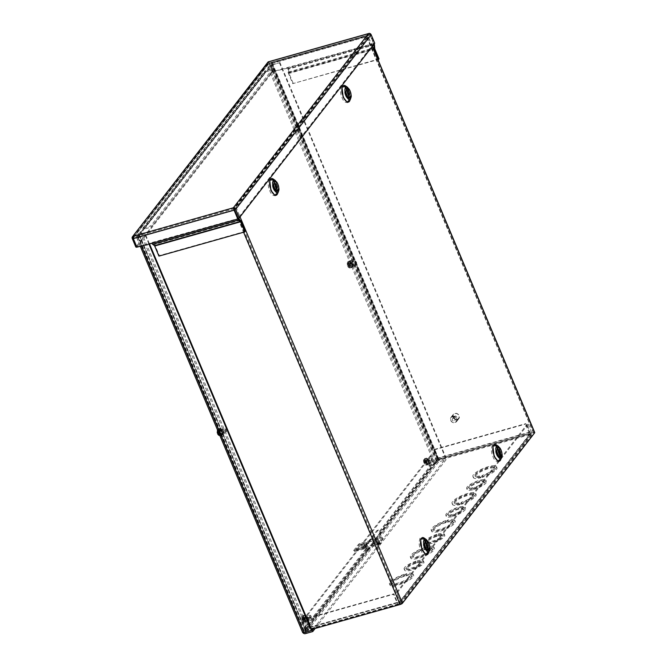<?xml version="1.0" encoding="UTF-8"?>
<svg xmlns="http://www.w3.org/2000/svg" width="667" height="667" viewBox="0 0 667 667"><rect width="100%" height="100%" fill="white"/><g stroke="black" fill="none" stroke-linecap="round" stroke-linejoin="round"><path stroke-width="0.5" stroke-dasharray="3.33 2.5" d="M378.214 543.897L379.773 542.913L378.973 542.913L377.422 543.897L378.214 543.897M377.714 542.705L379.273 541.721L378.472 541.721L376.913 542.705L377.714 542.705M453.168 515.007L453.668 516.2A10.48 2.768 -22.8 0 0 465.624 508.362A10.48 2.768 -22.8 0 0 459.096 508.387A10.48 2.768 -22.8 0 0 446.306 516.483A10.48 2.768 -22.8 0 0 452.034 516.667L451.534 515.474L452.234 514.574A8.146 2.151 157.2 0 1 447.949 514.382A8.146 2.151 157.2 0 1 457.896 508.096A8.146 2.151 157.2 0 1 462.973 508.071A8.146 2.151 157.2 0 1 453.868 514.107L453.168 515.007A10.48 2.768 -22.8 0 0 465.124 507.17A10.48 2.768 -22.8 0 0 458.588 507.195A10.48 2.768 -22.8 0 0 445.806 515.291A10.48 2.768 -22.8 0 0 451.534 515.474M453.868 514.107L454.369 515.299A8.146 2.151 -22.8 0 0 463.473 509.263A8.146 2.151 -22.8 0 0 458.396 509.288A8.146 2.151 -22.8 0 0 448.457 515.574A8.146 2.151 -22.8 0 0 452.735 515.766L452.234 514.574M460.847 503.051L461.347 504.244A12.806 3.377 -22.8 0 0 476.146 494.597A12.806 3.377 -22.8 0 0 468.167 494.639A12.806 3.377 -22.8 0 0 452.543 504.527A12.806 3.377 -22.8 0 0 459.713 504.702L459.213 503.51L459.913 502.618A10.48 2.768 157.2 0 1 454.185 502.434A10.48 2.768 157.2 0 1 466.967 494.339A10.48 2.768 157.2 0 1 473.503 494.314A10.48 2.768 157.2 0 1 461.547 502.151L460.847 503.051A12.806 3.377 -22.8 0 0 475.646 493.405A12.806 3.377 -22.8 0 0 467.667 493.447A12.806 3.377 -22.8 0 0 452.034 503.335A12.806 3.377 -22.8 0 0 459.213 503.51M461.547 502.151L462.048 503.343A10.48 2.768 -22.8 0 0 474.004 495.506A10.48 2.768 -22.8 0 0 467.467 495.531A10.48 2.768 -22.8 0 0 454.686 503.627A10.48 2.768 -22.8 0 0 460.413 503.81L459.913 502.618M481.691 476.188L482.191 477.38A12.806 3.377 -22.8 0 0 496.99 467.734A12.806 3.377 -22.8 0 0 489.011 467.767A12.806 3.377 -22.8 0 0 473.387 477.655A12.806 3.377 -22.8 0 0 480.557 477.839L480.057 476.647L480.757 475.746A10.48 2.768 157.2 0 1 475.029 475.563A10.48 2.768 157.2 0 1 487.81 467.475A10.48 2.768 157.2 0 1 494.347 467.442A10.48 2.768 157.2 0 1 482.391 475.288L481.691 476.188A12.806 3.377 -22.8 0 0 496.49 466.541A12.806 3.377 -22.8 0 0 488.511 466.575A12.806 3.377 -22.8 0 0 472.886 476.463A12.806 3.377 -22.8 0 0 480.057 476.647M482.391 475.288L482.891 476.48A10.48 2.768 -22.8 0 0 494.847 468.634A10.48 2.768 -22.8 0 0 488.319 468.668A10.48 2.768 -22.8 0 0 475.529 476.755A10.48 2.768 -22.8 0 0 481.257 476.938L480.757 475.746M474.012 488.144L474.512 489.336A10.48 2.768 -22.8 0 0 486.468 481.491A10.48 2.768 -22.8 0 0 479.94 481.524A10.48 2.768 -22.8 0 0 467.15 489.611A10.48 2.768 -22.8 0 0 472.878 489.795L472.378 488.603L473.078 487.702A8.146 2.151 157.2 0 1 468.801 487.519A8.146 2.151 157.2 0 1 478.739 481.224A8.146 2.151 157.2 0 1 483.817 481.207A8.146 2.151 157.2 0 1 474.712 487.243L474.012 488.144A10.48 2.768 -22.8 0 0 485.968 480.298A10.48 2.768 -22.8 0 0 479.44 480.332A10.48 2.768 -22.8 0 0 466.65 488.419A10.48 2.768 -22.8 0 0 472.378 488.603M474.712 487.243L475.212 488.436A8.146 2.151 -22.8 0 0 484.325 482.399A8.146 2.151 -22.8 0 0 479.239 482.416A8.146 2.151 -22.8 0 0 469.301 488.711A8.146 2.151 -22.8 0 0 473.578 488.894L473.078 487.702M306.82 617.75A1.584 0.65 -105.8 0 1 306.978 617.634A1.584 0.65 -105.8 0 1 307.962 618.759A1.584 0.65 -105.8 0 1 308.004 620.56A1.584 0.65 -105.8 0 1 307.837 620.677A1.584 0.65 -105.8 0 1 306.853 619.551A1.584 0.65 -105.8 0 1 306.82 617.75M307.996 617.417A1.584 0.65 -105.8 0 1 308.162 617.3A1.584 0.65 -105.8 0 1 309.146 618.426A1.584 0.65 -105.8 0 1 309.18 620.235A1.584 0.65 -105.8 0 1 309.021 620.343A1.584 0.65 -105.8 0 1 308.037 619.218A1.584 0.65 -105.8 0 1 307.996 617.417M428.598 460.789A1.584 0.65 -105.8 0 1 428.764 460.672A1.584 0.65 -105.8 0 1 429.748 461.806A1.584 0.65 -105.8 0 1 429.781 463.607A1.584 0.65 -105.8 0 1 429.623 463.723A1.584 0.65 -105.8 0 1 428.639 462.598A1.584 0.65 -105.8 0 1 428.598 460.789M429.773 460.455A1.584 0.65 -105.8 0 1 429.94 460.347A1.584 0.65 -105.8 0 1 430.924 461.472A1.584 0.65 -105.8 0 1 430.957 463.273A1.584 0.65 -105.8 0 1 430.799 463.39A1.584 0.65 -105.8 0 1 429.815 462.264A1.584 0.65 -105.8 0 1 429.773 460.455M437.802 459.296L434.884 462.564A0.667 0.584 -142.2 0 1 434.042 462.139L431.316 455.644L430.132 455.978L432.866 462.464A2.009 1.759 -142.2 0 0 435.384 463.757L438.302 460.488A2.009 0.825 74.2 0 0 438.152 457.921L434.551 449.358L434.15 449.875L437.802 459.296L529.206 433.508L528.681 434.184L530.215 433.75A0.667 0.584 -142.2 0 0 530.557 432.983L400.333 600.825L396.74 592.263L397.916 591.929L401.517 600.492A2.009 1.759 37.8 0 1 400.5 602.776L398.441 603.877A2.009 0.825 -105.8 0 1 398.241 604.027A2.009 0.825 -105.8 0 1 397.09 602.868L393.497 594.305L393.897 593.788L397.49 602.351L306.095 628.131L302.493 619.568L302.093 620.085L305.694 628.648A2.009 0.825 74.2 0 0 306.837 629.815A2.009 0.825 74.2 0 0 307.045 629.665L309.471 626.53L308.971 625.338L308.479 625.479L380.19 532.85L380.523 534.467L369.401 548.799L368.901 547.607L367.392 548.032A2.326 0.95 -105.8 0 1 366.958 544.539L378.072 530.215A2.326 0.95 -105.8 0 1 378.314 530.04A2.326 0.95 -105.8 0 1 379.848 531.983L434.042 462.139M530.215 433.75L400 601.584L397.941 602.685L306.545 628.472L308.971 625.338M435.376 462.431L435.876 463.623M434.884 462.564L380.023 533.275L379.848 531.983L378.673 532.316L432.866 462.464M431.316 455.644L304.911 618.551L307.645 625.046A0.667 0.584 -142.2 0 0 308.479 625.479M306.545 628.472L306.095 628.131M397.941 602.685L397.49 602.351M398.466 602.018L398.966 603.21M400 601.584A0.667 0.584 -142.2 0 0 400.333 600.825M528.681 434.184L529.189 435.376L530.724 434.942A2.009 1.759 -142.2 0 0 531.732 432.65L528.139 424.095L526.955 424.42L530.557 432.983M529.206 433.508L525.554 424.095L525.955 423.578L529.556 432.141A2.009 0.825 -105.8 0 1 529.706 434.701L529.189 435.376M434.15 449.875L525.554 424.095M434.551 449.358L525.955 423.578M445.99 520.552A12.806 3.377 -22.8 0 0 431.19 530.198A12.806 3.377 -22.8 0 0 444.305 528.356A12.806 3.377 -22.8 0 0 454.802 520.277A12.806 3.377 -22.8 0 0 447.624 520.093L446.932 520.994A10.48 2.768 157.2 0 1 452.651 521.177A10.48 2.768 157.2 0 1 444.072 527.789A10.48 2.768 157.2 0 1 433.342 529.298A10.48 2.768 157.2 0 1 445.298 521.452L445.99 520.552L446.49 521.744A12.806 3.377 -22.8 0 0 431.691 531.391A12.806 3.377 -22.8 0 0 444.806 529.548A12.806 3.377 -22.8 0 0 455.303 521.469A12.806 3.377 -22.8 0 0 448.124 521.286L447.432 522.186L446.932 520.994M436.918 534.309A10.48 2.768 -22.8 0 0 424.962 542.154A10.48 2.768 -22.8 0 0 435.693 540.645A10.48 2.768 -22.8 0 0 444.28 534.034A10.48 2.768 -22.8 0 0 438.553 533.85L437.852 534.751A8.146 2.151 157.2 0 1 442.129 534.934A8.146 2.151 157.2 0 1 435.451 540.078A8.146 2.151 157.2 0 1 427.105 541.254A8.146 2.151 157.2 0 1 436.218 535.209L436.918 534.309L437.419 535.501A10.48 2.768 -22.8 0 0 425.463 543.347A10.48 2.768 -22.8 0 0 436.193 541.837A10.48 2.768 -22.8 0 0 444.781 535.226A10.48 2.768 -22.8 0 0 439.053 535.042L438.352 535.943L437.852 534.751M425.146 547.424A12.806 3.377 -22.8 0 0 410.347 557.062A12.806 3.377 -22.8 0 0 423.462 555.219A12.806 3.377 -22.8 0 0 433.959 547.14A12.806 3.377 -22.8 0 0 426.78 546.957L426.088 547.857A10.48 2.768 157.2 0 1 431.807 548.041A10.48 2.768 157.2 0 1 423.22 554.652A10.48 2.768 157.2 0 1 412.498 556.161A10.48 2.768 157.2 0 1 424.445 548.324L425.146 547.424L425.646 548.616A12.806 3.377 -22.8 0 0 410.847 558.254A12.806 3.377 -22.8 0 0 423.962 556.411A12.806 3.377 -22.8 0 0 434.459 548.332A12.806 3.377 -22.8 0 0 427.28 548.149L426.588 549.049L426.088 547.857M404.302 574.287A12.806 3.377 -22.8 0 0 389.503 583.933A12.806 3.377 -22.8 0 0 402.618 582.083A12.806 3.377 -22.8 0 0 413.115 574.012A12.806 3.377 -22.8 0 0 405.936 573.828L405.236 574.729A10.48 2.768 157.2 0 1 410.964 574.912A10.48 2.768 157.2 0 1 402.376 581.516A10.48 2.768 157.2 0 1 391.646 583.033A10.48 2.768 157.2 0 1 403.602 575.187L404.302 574.287L404.802 575.479A12.806 3.377 -22.8 0 0 390.003 585.126A12.806 3.377 -22.8 0 0 403.118 583.275A12.806 3.377 -22.8 0 0 413.615 575.204A12.806 3.377 -22.8 0 0 406.436 575.021L405.744 575.921L405.236 574.729M416.075 561.18A10.48 2.768 -22.8 0 0 404.119 569.018A10.48 2.768 -22.8 0 0 414.849 567.509A10.48 2.768 -22.8 0 0 423.428 560.897A10.48 2.768 -22.8 0 0 417.709 560.714L417.008 561.614A8.146 2.151 157.2 0 1 421.286 561.806A8.146 2.151 157.2 0 1 414.607 566.942A8.146 2.151 157.2 0 1 406.261 568.117A8.146 2.151 157.2 0 1 415.374 562.081L416.075 561.18L416.575 562.373A10.48 2.768 -22.8 0 0 404.619 570.21A10.48 2.768 -22.8 0 0 415.349 568.701A10.48 2.768 -22.8 0 0 423.937 562.089A10.48 2.768 -22.8 0 0 418.209 561.906L417.509 562.806L417.008 561.614M309.471 626.53L308.988 626.672A2.009 1.759 37.8 0 1 306.461 625.379L303.735 618.884L304.911 618.551M380.023 533.275L380.523 534.467L378.673 532.316A2.326 0.95 -105.8 0 0 377.13 530.373L378.314 530.04M307.645 625.046L367.392 548.032L366.216 548.366C367.292 549.55 368.359 549.691 369.401 548.799L308.988 626.672M302.093 620.085L393.497 594.305M302.493 619.568L393.897 593.788M528.139 424.095L397.916 591.929M396.74 592.263L526.955 424.42M447.624 520.093L448.124 521.286M445.298 521.452L445.798 522.645L446.49 521.744M445.798 522.645A10.48 2.768 -22.8 0 0 433.842 530.49A10.48 2.768 -22.8 0 0 444.572 528.981A10.48 2.768 -22.8 0 0 453.16 522.369A10.48 2.768 -22.8 0 0 447.432 522.186M438.553 533.85L439.053 535.042M436.218 535.209L436.718 536.401L437.419 535.501M436.718 536.401A8.146 2.151 -22.8 0 0 427.605 542.446A8.146 2.151 -22.8 0 0 435.951 541.271A8.146 2.151 -22.8 0 0 442.63 536.126A8.146 2.151 -22.8 0 0 438.352 535.943M426.78 546.957L427.28 548.149M424.445 548.324L424.946 549.516L425.646 548.616M424.946 549.516A10.48 2.768 -22.8 0 0 412.998 557.354A10.48 2.768 -22.8 0 0 423.728 555.844A10.48 2.768 -22.8 0 0 432.308 549.233A10.48 2.768 -22.8 0 0 426.588 549.049M405.936 573.828L406.436 575.021M403.602 575.187L404.102 576.38L404.802 575.479M404.102 576.38A10.48 2.768 -22.8 0 0 392.154 584.225A10.48 2.768 -22.8 0 0 402.876 582.708A10.48 2.768 -22.8 0 0 411.464 576.105A10.48 2.768 -22.8 0 0 405.744 575.921M417.709 560.714L418.209 561.906M415.374 562.081L415.875 563.273L416.575 562.373M415.875 563.273A8.146 2.151 -22.8 0 0 406.762 569.31A8.146 2.151 -22.8 0 0 415.107 568.134A8.146 2.151 -22.8 0 0 421.786 562.998A8.146 2.151 -22.8 0 0 417.509 562.806M454.369 515.299L453.668 516.2M452.034 516.667L452.735 515.766M462.048 503.343L461.347 504.244M459.713 504.702L460.413 503.81M482.891 476.48L482.191 477.38M480.557 477.839L481.257 476.938M475.212 488.436L474.512 489.336M472.878 489.795L473.578 488.894M306.461 625.379L366.216 548.366A2.326 0.95 -105.8 0 1 365.783 544.872L376.897 530.54A2.326 0.95 -105.8 0 1 377.13 530.373M430.132 455.978L303.735 618.884M267.926 62.139A2.009 1.759 -142.2 0 0 267.75 63.874L271.344 72.436L135.851 247.065M369.476 33.375A2.009 0.825 -105.8 0 1 370.368 34.517L269.326 63.023A2.009 0.825 74.2 0 0 268.217 61.856L268.926 63.54L268.217 61.856M136.485 246.89L137.035 246.732L132.725 236.485L133.433 238.169L133.967 237.152L133.467 235.96M271.344 72.436L272.52 72.103L268.559 61.848M269.326 63.023L272.928 71.586L374.095 43.38L370.368 34.517M272.928 71.586L287.827 68.117L373.695 43.889L369.26 33.35L369.977 35.034L368.934 34.867L368.434 33.675M373.695 43.889L373.812 44.389L287.944 68.609L288.144 72.061A2.009 0.825 74.2 0 0 288.503 73.553L292.746 83.658L377.981 59.613M374.095 43.38A2.009 0.825 -105.8 0 1 374.27 43.88M136.635 247.249L272.52 72.103L269.059 63.04L368.934 34.867L233.842 208.979L233.342 207.787M374.746 43.263L373.57 43.597L369.977 35.034L369.168 34.767L268.959 63.031M151.809 242.971L137.035 246.732L133.433 238.169L133.967 237.152L269.059 63.04M374.454 44.864L288.578 69.093A2.009 0.825 74.2 0 0 288.227 67.6M287.702 67.826L288.102 67.309M379.023 58.913L292.746 83.658M288.578 69.093L288.903 73.036L293.147 83.142M373.57 43.597L238.077 218.226M234.484 209.663L233.842 208.979L133.967 237.152L268.926 63.54L369.968 35.034L234.484 209.663M152.209 242.454L238.202 218.526M133.433 238.169L234.476 209.671L233.842 208.979M245.214 231.374L159.346 255.603L155.094 245.498A2.009 0.825 74.2 0 0 154.385 244.456L152.334 242.746M158.946 256.12L159.346 255.603M287.944 68.609L287.827 68.117M349.833 261.422C349.425 264.716 350.175 266.508 352.093 266.808C352.51 263.507 351.751 261.714 349.833 261.422M348.166 265.608L349.391 265.258L348.516 266.391L347.799 266.083L348.166 265.608L348.824 267.092L349.191 266.7L348.499 265.174L350.559 263.757L348.499 265.174M348.091 264.165L350.142 262.765L348.091 264.165L347.565 262.598L347.199 262.99L347.382 265.091L348.099 265.391L348.983 264.249L347.757 264.599M347.324 263.498L347.382 265.091L348.099 265.391A3.468 1.417 -105.8 0 0 348.516 266.391L347.799 266.083L348.591 266.667M351.626 265.683A1.768 0.725 74.2 0 0 351.584 263.673A1.768 0.725 74.2 0 0 350.483 262.414A1.768 0.725 74.2 0 0 350.3 262.54A1.768 0.725 74.2 0 0 350.342 264.557A1.768 0.725 74.2 0 0 351.442 265.816A1.768 0.725 74.2 0 0 351.626 265.683M354.927 261.239A1.768 0.725 -105.8 0 1 355.102 261.105A1.768 0.725 -105.8 0 1 355.469 261.197A1.768 0.725 -105.8 0 1 356.278 262.615A1.768 0.725 -105.8 0 1 356.328 264.24A1.768 0.725 -105.8 0 1 356.245 264.382A1.768 0.725 -105.8 0 1 356.07 264.516A1.768 0.725 -105.8 0 1 354.969 263.257A1.768 0.725 -105.8 0 1 354.927 261.239M355.619 261.597A1.209 0.492 -105.8 0 1 355.995 261.572A1.209 0.492 -105.8 0 1 356.553 262.54A1.209 0.492 -105.8 0 1 356.587 263.648A1.209 0.492 -105.8 0 1 356.528 263.748A1.209 0.492 -105.8 0 1 355.711 263.14A1.209 0.492 -105.8 0 1 355.619 261.597M350.142 262.765A3.468 1.417 -105.8 0 1 350.559 263.757M348.983 264.249L348.349 262.665L348.699 262.273L349.316 263.824M349.725 264.832L350.342 266.375L349.992 266.767L349.391 265.258M348.824 267.092L349.992 266.767M348.349 262.665L347.199 262.99M347.565 262.598L348.699 262.273M350.342 266.375L349.191 266.7M222.069 434.392C222.478 431.099 221.727 429.306 219.802 429.014C219.393 432.308 220.152 434.1 222.069 434.392M218.009 431.824L219.235 431.474L220.11 430.348L218.009 431.824L217.467 430.298L217.134 430.69L217.35 432.675L218.067 432.983L218.901 431.908L217.675 432.258M218.084 433.267L218.784 434.784L219.126 434.4L218.417 432.833L220.535 431.341L219.643 432.491L218.417 432.833M220.11 430.348A3.468 1.417 -105.8 0 1 220.535 431.341M220.277 430.132A1.768 0.725 74.2 0 0 220.318 432.149A1.768 0.725 74.2 0 0 221.419 433.408A1.768 0.725 74.2 0 0 221.594 433.275A1.768 0.725 74.2 0 0 221.552 431.257A1.768 0.725 74.2 0 0 220.452 429.998A1.768 0.725 74.2 0 0 220.277 430.132M226.221 431.974A1.768 0.725 -105.8 0 1 226.038 432.099A1.768 0.725 -105.8 0 1 224.937 430.84A1.768 0.725 -105.8 0 1 224.896 428.823A1.768 0.725 -105.8 0 1 225.079 428.698A1.768 0.725 -105.8 0 1 225.438 428.789A1.768 0.725 -105.8 0 1 226.255 430.198A1.768 0.725 -105.8 0 1 226.296 431.832A1.768 0.725 -105.8 0 1 226.221 431.974M226.497 431.341A1.209 0.492 -105.8 0 1 225.688 430.724A1.209 0.492 -105.8 0 1 225.596 429.181A1.209 0.492 -105.8 0 1 225.971 429.156A1.209 0.492 -105.8 0 1 226.522 430.123A1.209 0.492 -105.8 0 1 226.555 431.241A1.209 0.492 -105.8 0 1 226.497 431.341M218.159 433.242L219.31 432.916L218.484 433.975M219.643 432.491L220.277 434.075L219.927 434.467L219.31 432.916M218.901 431.908L218.284 430.365L218.634 429.973L219.235 431.474M217.467 430.298L218.634 429.973M220.277 434.075L219.126 434.4M218.784 434.784L219.927 434.467M218.284 430.365L217.134 430.69M379.215 541.896L376.913 542.705L379.215 541.896M376.58 541.587L378.873 540.77L376.58 541.587M368.718 543.455L366.625 544.197L368.718 543.455M366.275 543.088L368.367 542.354L366.275 543.088M364.349 544.864A2.91 0.767 -22.8 0 0 364.482 544.455A2.91 0.767 -22.8 0 0 362.089 544.647A2.91 0.767 -22.8 0 0 359.238 546.306L356.812 549.441A2.91 0.767 -22.8 0 0 356.678 549.85A2.91 0.767 -22.8 0 0 359.071 549.658A2.91 0.767 -22.8 0 0 361.923 547.999L364.349 544.864L363.957 543.922L361.522 547.057A2.91 0.767 157.2 0 1 358.679 548.716A2.91 0.767 157.2 0 1 356.286 548.908A2.91 0.767 157.2 0 1 356.411 548.499L358.846 545.364A2.91 0.767 157.2 0 1 361.689 543.705A2.91 0.767 157.2 0 1 364.082 543.513A2.91 0.767 157.2 0 1 363.957 543.922M362.581 548.683L366.166 547.674L367.55 545.889L363.974 546.898A1.601 1.401 -142.2 0 0 364.515 546.598L363.123 548.382A1.601 1.401 37.8 0 1 362.581 548.683L362.189 547.74L362.581 548.683L363.974 546.898L363.582 545.948L367.158 544.939L365.766 546.732L366.166 547.674M382.274 538.236A2.326 0.617 157.2 0 1 382.941 538.386A2.326 0.617 157.2 0 1 382.95 538.394L378.081 544.664A2.326 0.617 157.2 0 1 376.713 545.398L354.736 551.601A2.326 0.617 157.2 0 1 354.06 551.451A2.326 0.617 157.2 0 1 354.06 551.442L358.921 545.172A2.326 0.617 157.2 0 1 360.297 544.439L382.274 538.236L381.874 537.294A2.326 0.617 157.2 0 1 382.55 537.444L382.55 537.444A2.326 0.617 157.2 0 1 382.55 537.452L377.689 543.722A2.326 0.617 157.2 0 1 376.313 544.455L376.713 545.398M367.55 545.889L367.158 544.939M365.766 546.732L362.189 547.74A0.542 0.475 37.8 0 0 362.373 547.64L366.141 543.605L362.373 547.64M378.081 544.664L377.689 543.722M381.874 537.294L359.897 543.488L360.297 544.439M358.921 545.172L358.529 544.23A2.326 0.617 157.2 0 1 359.897 543.488M353.66 550.5L353.668 550.508A2.326 0.617 157.2 0 1 353.66 550.5L358.529 544.23M354.736 551.601L354.335 550.659A2.326 0.617 157.2 0 1 353.668 550.508M354.335 550.659L376.313 544.455M363.123 548.382L365.508 546.14L366.892 544.355L364.515 546.598M363.974 546.898L363.573 545.948L362.189 547.74M366.892 544.355L366.141 543.605M365.508 546.14L364.749 545.398M375.963 538.419L377.389 537.519L375.963 538.419M378.939 542.955L377.522 543.855L378.939 542.955M497.232 445.473L499.558 449.341L501.017 458.896M346.323 86.46L348.641 90.337L350.108 99.892M424.971 538.611L427.297 542.479L428.756 552.034M274.054 179.598L276.38 183.475L277.847 193.03M496.698 454.41C495.248 447.215 496.273 445.906 499.758 450.467C501.209 457.662 500.192 458.979 496.698 454.41M345.789 95.398C344.339 88.211 345.356 86.893 348.849 91.454C350.3 98.649 349.275 99.967 345.789 95.398M424.437 547.549C422.986 540.353 424.004 539.036 427.497 543.605C428.948 550.8 427.931 552.109 424.437 547.549M274.646 190.495L273.52 188.536C272.069 181.341 273.095 180.032 276.588 184.592L277.347 187.169M351.667 264.39A1.584 0.65 74.2 0 0 352.576 265.308A1.584 0.65 74.2 0 0 352.618 263.173A1.584 0.65 74.2 0 0 351.709 262.256A1.584 0.65 74.2 0 0 351.667 264.39M352.851 264.057A1.584 0.65 74.2 0 0 353.752 264.974A1.584 0.65 74.2 0 0 353.793 262.84A1.584 0.65 74.2 0 0 352.893 261.923A1.584 0.65 74.2 0 0 352.851 264.057M222.586 430.765A1.584 0.65 -105.8 0 1 222.545 432.891A1.584 0.65 -105.8 0 1 221.644 431.983A1.584 0.65 -105.8 0 1 221.686 429.848A1.584 0.65 -105.8 0 1 222.586 430.765M223.762 430.432A1.584 0.65 -105.8 0 1 223.72 432.558A1.584 0.65 -105.8 0 1 222.82 431.649A1.584 0.65 -105.8 0 1 222.861 429.515A1.584 0.65 -105.8 0 1 223.762 430.432M498.332 450.558A2.326 0.95 74.2 0 0 497.599 450.2A2.326 0.95 74.2 0 0 497.532 453.335A2.326 0.95 74.2 0 0 498.866 454.677A2.326 0.95 74.2 0 0 499.308 453.994M347.424 91.546A2.326 0.95 74.2 0 0 346.682 91.187A2.326 0.95 74.2 0 0 346.623 94.322A2.326 0.95 74.2 0 0 347.949 95.673A2.326 0.95 74.2 0 0 348.391 94.981M426.071 543.697A2.326 0.95 74.2 0 0 425.338 543.338A2.326 0.95 74.2 0 0 425.271 546.473A2.326 0.95 74.2 0 0 426.597 547.815A2.326 0.95 74.2 0 0 427.038 547.132M275.163 184.684A2.326 0.95 74.2 0 0 274.42 184.325A2.326 0.95 74.2 0 0 274.362 187.46A2.326 0.95 74.2 0 0 275.688 188.811A2.326 0.95 74.2 0 0 276.13 188.119M305.494 630.582L401.276 603.56L533.508 433.066L366.517 36.793L271.911 63.482L268.943 66.717L267.767 67.05L269.943 64.24A2.009 0.534 157.2 0 1 272.311 62.965L366.917 36.285A2.009 0.534 157.2 0 1 368.167 36.276A2.009 0.534 157.2 0 1 368.076 36.56L235.876 206.953A2.009 0.534 157.2 0 1 233.508 208.229L138.903 234.917A2.009 0.534 157.2 0 1 137.644 234.917A2.009 0.534 157.2 0 1 137.736 234.642L139.912 231.833L141.096 231.499L138.911 234.309L305.494 630.582L307.67 627.772L306.495 628.106L304.31 630.907A2.009 0.534 -22.8 0 0 304.227 631.19A2.009 0.534 -22.8 0 0 305.478 631.182L311.564 629.473M366.517 36.793L234.692 207.287L138.911 234.309M534.742 432.549A2.009 0.534 -22.8 0 0 533.492 432.549L438.886 459.238A2.009 0.534 -22.8 0 0 436.518 460.513L434.342 463.323L435.518 462.99L438.486 459.755L533.091 433.066M434.342 463.323L267.767 67.05M268.943 66.717L435.518 462.99M307.67 627.772L141.096 231.499M139.912 231.833L306.495 628.106M452.434 416.425A3.493 3.052 37.8 0 1 456.311 417.825A3.493 3.052 37.8 0 1 456.503 421.677A3.493 3.052 37.8 0 1 455.044 422.636A3.493 3.052 37.8 0 1 451.167 421.244A3.493 3.052 37.8 0 1 450.984 417.392A3.493 3.052 37.8 0 1 452.434 416.425M457.379 419.626A3.493 3.052 -142.2 0 0 458.838 418.668A3.493 3.052 -142.2 0 0 458.646 414.816A3.493 3.052 -142.2 0 0 454.769 413.415A3.493 3.052 -142.2 0 0 453.318 414.382A3.493 3.052 -142.2 0 0 453.502 418.234A3.493 3.052 -142.2 0 0 457.379 419.626M452.459 416.9A3.118 2.726 37.8 0 1 454.794 422.453A3.118 2.726 37.8 0 1 452.459 416.9M457.354 419.151A3.118 2.726 -142.2 0 0 455.019 413.607A3.118 2.726 -142.2 0 0 457.354 419.151M454.861 416.091A1.451 1.267 -142.2 0 0 455.953 418.676A1.451 1.267 -142.2 0 0 454.861 416.091M453.085 418.384A1.451 1.267 -142.2 0 0 454.169 420.969A1.451 1.267 -142.2 0 0 453.085 418.384M365.082 546.348A2.326 0.95 74.2 0 0 365.258 549.316A2.326 0.95 74.2 0 0 366.233 550.608L367.984 549.975L373.803 542.038A2.326 0.95 74.2 0 0 373.22 539.678A2.326 0.95 74.2 0 0 372.053 538.678A2.326 0.95 74.2 0 0 371.819 538.853L366.258 546.015A2.326 0.95 74.2 0 0 366.433 548.983A2.326 0.95 74.2 0 0 367.409 550.275L372.686 543.613L372.62 542.371A2.326 0.95 74.2 0 0 372.044 540.012A2.326 0.95 74.2 0 0 370.877 539.011A2.326 0.95 74.2 0 0 370.644 539.186L365.082 546.348L366.258 546.015M352.059 265.808A2.026 0.834 74.2 0 0 353.21 266.983A2.026 0.834 74.2 0 0 353.268 264.249L352.176 261.647A2.026 0.834 74.2 0 0 351.017 260.472A2.026 0.834 74.2 0 0 350.959 263.207L352.059 265.808L350.875 266.141A2.026 0.834 74.2 0 0 352.034 267.317A2.026 0.834 74.2 0 0 352.093 264.574L351 261.981A2.026 0.834 74.2 0 0 349.841 260.805A2.026 0.834 74.2 0 0 349.783 263.54L350.875 266.141M429.131 464.299A2.026 0.834 74.2 0 0 430.29 465.474A2.026 0.834 74.2 0 0 430.348 462.74L429.256 460.138A2.026 0.834 74.2 0 0 428.097 458.963A2.026 0.834 74.2 0 0 428.039 461.697L429.131 464.299L427.956 464.632A2.026 0.834 74.2 0 0 429.114 465.808A2.026 0.834 74.2 0 0 429.173 463.073L428.072 460.472A2.026 0.834 74.2 0 0 426.922 459.296A2.026 0.834 74.2 0 0 426.863 462.031L427.956 464.632M223.245 431.824L222.153 429.231A2.026 0.834 74.2 0 0 220.994 428.056A2.026 0.834 74.2 0 0 220.944 430.79L222.036 433.392A2.026 0.834 74.2 0 0 223.187 434.559A2.026 0.834 74.2 0 0 223.245 431.824L222.069 432.158L220.977 429.556A2.026 0.834 74.2 0 0 219.818 428.389A2.026 0.834 74.2 0 0 219.76 431.124L220.852 433.725A2.026 0.834 74.2 0 0 222.011 434.892A2.026 0.834 74.2 0 0 222.069 432.158M308.571 619.685L307.479 617.092A2.026 0.834 74.2 0 0 306.32 615.916A2.026 0.834 74.2 0 0 306.27 618.651L307.362 621.252A2.026 0.834 74.2 0 0 308.521 622.419A2.026 0.834 74.2 0 0 308.571 619.685L307.395 620.018L306.303 617.417A2.026 0.834 74.2 0 0 305.144 616.25A2.026 0.834 74.2 0 0 305.094 618.984L306.186 621.586A2.026 0.834 74.2 0 0 307.337 622.753A2.026 0.834 74.2 0 0 307.395 620.018M303.043 632.783A2.009 1.759 37.8 0 1 302.801 632.358L303.985 632.024L137.969 237.093L143.53 229.932A0.667 0.584 37.8 0 1 143.864 229.173L265.991 71.761A0.667 0.584 -142.2 0 0 265.658 72.528L272.003 64.932L438.019 459.863L436.051 460.622A2.009 1.759 -142.2 0 0 438.569 461.914L445.998 459.821L315.149 628.456M137.969 237.093L145.781 235.092L137.952 237.702A2.009 0.534 157.2 0 1 136.702 237.71A2.009 0.534 157.2 0 1 136.793 237.427L142.346 230.265L143.53 229.932L265.658 72.528L264.482 72.853L270.035 65.691A2.009 0.534 157.2 0 1 272.403 64.416L279.431 62.84L272.003 64.932M367.409 550.275L303.952 632.124L138.352 237.185M313.323 628.973L445.489 458.629L438.069 460.722A0.667 0.584 37.8 0 1 437.227 460.288L373.803 542.038L372.62 542.371L436.051 460.622A2.009 0.534 -22.8 0 1 438.419 459.346L272.403 64.416M303.985 632.024A0.667 0.584 -142.2 0 0 304.552 632.474M265.991 71.761L273.428 69.668L272.928 68.476L265.491 70.569A2.009 1.759 -142.2 0 0 264.482 72.853L142.346 230.265A2.009 1.759 37.8 0 1 143.363 227.981L150.8 225.88L151.301 227.072L143.864 229.173M367.876 550.092L367.092 550.809L366.233 550.608L302.801 632.358A2.009 0.534 -22.8 0 0 302.718 632.641M145.381 235.609L148.833 243.814M145.781 235.092L149.383 243.655M311.797 630.023L304.369 632.116M279.431 62.84L445.439 457.77L438.019 459.863M279.832 62.323L445.839 457.254L445.439 457.77M445.839 457.254L438.419 459.346M273.428 69.668L151.301 227.072M272.928 68.476L150.8 225.88M445.489 458.629L445.998 459.821M304.794 619.368C306.853 622.061 307.454 621.285 306.603 617.033C304.536 614.34 303.935 615.116 304.794 619.368M303.185 619.234L304.41 618.884L305.511 621.494L303.643 620.327L303.377 617.617L302.768 618.234L302.351 617.258L302.951 615.399L303.994 617.892L302.768 618.234M302.418 618.626L303.643 618.284L302.618 615.833L301.984 616.5L302.209 619.876L302.835 619.618L303.31 620.76L305.178 621.919L304.06 619.276L302.835 619.618M305.511 621.494A3.468 1.417 -105.8 0 1 305.178 621.919M306.228 617.517A1.768 0.725 74.2 0 0 305.219 616.5A1.768 0.725 74.2 0 0 305.169 618.884A1.768 0.725 74.2 0 0 306.178 619.901A1.768 0.725 74.2 0 0 306.228 617.517M309.788 617.575A1.768 0.725 -105.8 0 1 309.838 615.191A1.768 0.725 -105.8 0 1 310.197 615.291A1.768 0.725 -105.8 0 1 310.847 616.216A1.768 0.725 -105.8 0 1 311.055 618.334A1.768 0.725 -105.8 0 1 310.797 618.601A1.768 0.725 -105.8 0 1 309.788 617.575M310.447 617.225A1.209 0.492 -105.8 0 1 310.247 615.958A1.209 0.492 -105.8 0 1 310.73 615.658A1.209 0.492 -105.8 0 1 311.172 616.291A1.209 0.492 -105.8 0 1 311.314 617.742A1.209 0.492 -105.8 0 1 310.447 617.225M301.984 616.5C301.584 616.967 301.667 618.117 302.218 619.943C302.793 621.527 303.802 622.194 305.253 621.952L306.236 621.677C307.387 620.827 307.52 619.259 306.62 616.975L304.335 614.957A3.493 1.426 74.2 0 0 304.244 619.66A3.493 1.426 74.2 0 0 306.236 621.677A3.493 1.426 74.2 0 0 306.328 616.975A3.493 1.426 74.2 0 0 304.335 614.957L303.36 615.232A3.493 1.426 74.2 0 0 303.26 619.935A3.493 1.426 74.2 0 0 305.253 621.952A3.493 1.426 74.2 0 0 305.344 617.25A3.493 1.426 74.2 0 0 303.36 615.232L302.951 615.399A3.468 1.417 -105.8 0 0 302.618 615.833M304.06 619.276L303.51 619.885L303.11 618.876L303.643 618.284M303.994 617.892L304.527 617.292L304.936 618.301L304.41 618.884M303.768 618.634L304.936 618.301M303.51 619.885L302.359 620.21M301.968 619.201L303.11 618.876M304.527 617.292L303.377 617.617M426.563 462.414C428.631 465.107 429.231 464.332 428.372 460.088C426.313 457.395 425.713 458.171 426.563 462.414M424.962 462.281L426.188 461.939L427.28 464.54L425.421 463.382L425.146 460.672L424.537 461.289L424.129 460.305L424.721 458.454L425.771 460.939L424.537 461.289M424.187 461.681L425.421 461.331L424.387 458.879L423.762 459.555L423.987 462.923L424.612 462.673L425.087 463.807L426.947 464.974L425.838 462.323L424.612 462.673M427.28 464.54A3.468 1.417 -105.8 0 1 426.947 464.974M427.997 460.572A1.768 0.725 74.2 0 0 426.988 459.546A1.768 0.725 74.2 0 0 426.938 461.931A1.768 0.725 74.2 0 0 427.947 462.956A1.768 0.725 74.2 0 0 427.997 460.572M431.566 460.63A1.768 0.725 -105.8 0 1 431.607 458.246A1.768 0.725 -105.8 0 1 431.974 458.337A1.768 0.725 -105.8 0 1 432.616 459.263A1.768 0.725 -105.8 0 1 432.833 461.381A1.768 0.725 -105.8 0 1 432.575 461.647A1.768 0.725 -105.8 0 1 431.566 460.63M432.224 460.272A1.209 0.492 -105.8 0 1 432.024 459.004A1.209 0.492 -105.8 0 1 432.499 458.704A1.209 0.492 -105.8 0 1 432.941 459.346A1.209 0.492 -105.8 0 1 433.091 460.789A1.209 0.492 -105.8 0 1 432.224 460.272M423.762 459.555C423.362 460.022 423.437 461.164 423.995 462.99C424.562 464.574 425.579 465.241 427.03 465.007L428.006 464.724C429.164 463.882 429.29 462.314 428.397 460.022L426.113 458.004A3.493 1.426 74.2 0 0 426.021 462.706A3.493 1.426 74.2 0 0 428.006 464.724A3.493 1.426 74.2 0 0 428.106 460.022A3.493 1.426 74.2 0 0 426.113 458.004L425.129 458.279A3.493 1.426 74.2 0 0 425.037 462.99A3.493 1.426 74.2 0 0 427.03 465.007A3.493 1.426 74.2 0 0 427.122 460.297A3.493 1.426 74.2 0 0 425.129 458.279L424.721 458.454A3.468 1.417 -105.8 0 0 424.387 458.879M425.838 462.323L425.288 462.94L424.879 461.931L425.421 461.331M425.771 460.939L426.305 460.347L426.705 461.356L426.188 461.939M425.538 461.681L426.705 461.356M425.288 462.94L424.137 463.265M423.745 462.248L424.879 461.931M426.305 460.347L425.146 460.672M437.752 458.437L529.156 432.658M529.556 432.141L438.152 457.921M529.706 434.701L438.302 460.488M380.523 534.467L435.384 463.757M530.724 434.942L400.5 602.776M398.441 603.877L307.045 629.665M397.09 602.868L305.694 628.648M531.732 432.65L401.517 600.492M376.897 530.54L378.072 530.215M366.958 544.539L365.783 544.872M267.75 63.874L132.258 238.503M288.144 72.061L373.136 48.091M288.503 73.553L373.728 49.508M374.771 48.816L288.903 73.036M288.786 72.536L374.654 48.316M240.253 220.235L154.385 244.456M152.568 243.096L238.436 218.868M240.962 221.277L155.094 245.498M349.25 261.122A3.493 1.426 74.2 0 0 349.333 265.107A3.493 1.426 74.2 0 0 351.501 267.592A3.493 1.426 74.2 0 0 351.859 267.334A3.493 1.426 74.2 0 0 351.776 263.357A3.493 1.426 74.2 0 0 349.608 260.864A3.493 1.426 74.2 0 0 349.25 261.122M348.266 261.397A3.493 1.426 74.2 0 0 348.349 265.383A3.493 1.426 74.2 0 0 350.525 267.867A3.493 1.426 74.2 0 0 350.884 267.609A3.493 1.426 74.2 0 0 350.8 263.632A3.493 1.426 74.2 0 0 348.624 261.147A3.493 1.426 74.2 0 0 348.266 261.397M348.916 266.225L348.824 264.749M348.407 263.757L347.69 263.165M221.836 434.926A3.493 1.426 74.2 0 0 221.752 430.94A3.493 1.426 74.2 0 0 219.576 428.456A3.493 1.426 74.2 0 0 219.218 428.714A3.493 1.426 74.2 0 0 219.301 432.691A3.493 1.426 74.2 0 0 221.477 435.176A3.493 1.426 74.2 0 0 221.836 434.926M219.735 435.243A3.493 1.426 74.2 0 0 220.494 435.459A3.493 1.426 74.2 0 0 220.852 435.201A3.493 1.426 74.2 0 0 220.769 431.216A3.493 1.426 74.2 0 0 218.601 428.731A3.493 1.426 74.2 0 0 218.242 428.989A3.493 1.426 74.2 0 0 217.884 430.84M218.859 433.934L218.801 432.341M218.384 431.349L217.584 430.757M217.259 431.199L217.35 432.675M217.767 433.675L218.484 434.267M358.846 545.364L359.238 546.306M356.812 549.441L356.411 548.499M361.522 547.057L361.923 547.999M378.289 544.822C380.715 543.747 381.107 543.238 379.456 543.313C377.03 544.389 376.638 544.889 378.289 544.822M379.181 542.655C380.832 542.579 380.44 543.08 378.014 544.155C376.363 544.23 376.747 543.73 379.181 542.655M501.017 458.312L500.625 459.805A8.663 3.543 74.2 0 0 499.583 449.458A8.663 3.543 74.2 0 0 496.423 444.906L499.533 449.425M348.616 90.412C350.242 94.714 350.609 98.182 349.716 100.8A8.663 3.543 74.2 0 0 348.666 90.445A8.663 3.543 74.2 0 0 345.514 85.893L346.623 86.968M427.322 542.596A8.663 3.543 74.2 0 0 424.162 538.044L427.272 542.563C428.898 546.865 429.265 550.325 428.364 552.943A8.663 3.543 74.2 0 0 427.322 542.596M276.405 183.583A8.663 3.543 74.2 0 0 273.245 179.031L276.355 183.55C277.981 187.852 278.347 191.312 277.447 193.93A8.663 3.543 74.2 0 0 276.405 183.583M498.374 449.675C500.133 453.285 500.358 457.128 499.058 461.214C496.448 462.173 494.422 460.647 492.971 456.645C491.22 453.035 490.995 449.191 492.288 445.106C494.906 444.147 496.932 445.673 498.374 449.675M493.863 455.986A7.712 3.152 74.2 0 0 499.4 459.271A7.712 3.152 74.2 0 0 498.466 450.058A7.712 3.152 74.2 0 0 495.656 446.006A7.712 3.152 74.2 0 0 492.605 447.899A7.712 3.152 74.2 0 0 493.863 455.986M347.465 90.67C349.216 94.272 349.441 98.124 348.149 102.201C345.531 103.16 343.505 101.642 342.063 97.632C340.303 94.022 340.078 90.178 341.379 86.101C343.989 85.143 346.015 86.66 347.465 90.67M342.946 96.982A7.712 3.152 74.2 0 0 348.482 100.267A7.712 3.152 74.2 0 0 347.549 91.046A7.712 3.152 74.2 0 0 344.739 86.993A7.712 3.152 74.2 0 0 341.696 88.886A7.712 3.152 74.2 0 0 342.946 96.982M426.113 542.813C427.872 546.423 428.097 550.267 426.797 554.352C424.187 555.311 422.153 553.785 420.71 549.783C418.959 546.173 418.726 542.329 420.027 538.244C422.636 537.285 424.671 538.811 426.113 542.813M421.602 549.124A7.712 3.152 74.2 0 0 427.138 552.409A7.712 3.152 74.2 0 0 426.205 543.196A7.712 3.152 74.2 0 0 423.395 539.144A7.712 3.152 74.2 0 0 420.343 541.029A7.712 3.152 74.2 0 0 421.602 549.124M275.204 183.8C276.955 187.41 277.18 191.254 275.88 195.339C273.27 196.298 271.244 194.772 269.793 190.77C268.042 187.16 267.817 183.317 269.118 179.231C271.727 178.272 273.753 179.798 275.204 183.8M270.685 190.12A7.712 3.152 74.2 0 0 276.221 193.397A7.712 3.152 74.2 0 0 275.288 184.184A7.712 3.152 74.2 0 0 272.478 180.132A7.712 3.152 74.2 0 0 269.426 182.024A7.712 3.152 74.2 0 0 270.685 190.12M498.491 446.356A6.47 2.651 -105.8 0 1 500.85 449.758A6.47 2.651 -105.8 0 1 501.634 457.487M347.582 87.344A6.47 2.651 -105.8 0 1 349.933 90.745A6.47 2.651 -105.8 0 1 350.717 98.483M426.23 539.495A6.47 2.651 -105.8 0 1 428.589 542.896A6.47 2.651 -105.8 0 1 429.373 550.625M275.313 180.482A6.47 2.651 -105.8 0 1 277.672 183.884A6.47 2.651 -105.8 0 1 278.456 191.612M496.44 454.602A5.519 2.259 -105.8 0 1 495.539 448.808A5.519 2.259 -105.8 0 1 497.724 447.457A5.519 2.259 -105.8 0 1 499.733 450.358A5.519 2.259 -105.8 0 1 500.4 456.953A5.519 2.259 -105.8 0 1 496.44 454.602M345.523 95.598A5.519 2.259 -105.8 0 1 344.622 89.795A5.519 2.259 -105.8 0 1 346.807 88.444A5.519 2.259 -105.8 0 1 348.824 91.346A5.519 2.259 -105.8 0 1 349.491 97.949A5.519 2.259 -105.8 0 1 345.523 95.598M424.179 547.74A5.519 2.259 -105.8 0 1 423.278 541.946A5.519 2.259 -105.8 0 1 425.463 540.595A5.519 2.259 -105.8 0 1 427.472 543.497A5.519 2.259 -105.8 0 1 428.139 550.092A5.519 2.259 -105.8 0 1 424.179 547.74M273.262 188.728A5.519 2.259 -105.8 0 1 272.361 182.933A5.519 2.259 -105.8 0 1 274.546 181.582A5.519 2.259 -105.8 0 1 276.555 184.484A5.519 2.259 -105.8 0 1 277.222 191.079A5.519 2.259 -105.8 0 1 273.262 188.728M235.876 206.953L240.045 216.883M372.253 46.482L368.076 36.56M233.508 208.229L243.597 232.233M533.492 432.549L366.917 36.285M138.903 234.917L305.478 631.182M272.311 62.965L438.886 459.238M436.518 460.513L269.943 64.24M271.119 63.907L437.702 460.18M271.911 63.482L438.486 459.755M234.692 207.287L401.276 603.56M533.483 433.158L366.9 36.885M400.483 603.985L233.909 207.712M139.303 234.4L305.878 630.674M137.736 234.642L304.31 630.907M271.211 65.358L437.227 460.288M353.268 264.249L352.093 264.574M351 261.981L352.176 261.647M350.959 263.207L349.783 263.54M430.348 462.74L429.173 463.073M428.072 460.472L429.256 460.138M428.039 461.697L426.863 462.031M219.76 431.124L220.944 430.79M222.153 429.231L220.977 429.556M222.036 433.392L220.852 433.725M305.094 618.984L306.27 618.651M307.479 617.092L306.303 617.417M307.362 621.252L306.186 621.586M438.069 460.722L304.886 632.374M371.819 538.853L370.644 539.186M302.801 632.358L136.793 237.427M270.035 65.691L436.051 460.622M141.404 245.906L137.952 237.702M373.545 542.813L372.686 543.613M438.569 461.914L305.319 633.65M143.363 227.981L265.491 70.569M302.451 620.043L303.31 620.76M303.643 620.327L303.552 618.818M303.135 617.834L302.351 617.258M302.018 617.684L302.068 619.018M424.229 463.098L425.087 463.807M425.421 463.382L425.329 461.872M424.904 460.88L424.129 460.305M423.795 460.739L423.845 462.064M378.873 540.77L379.773 542.913M465.624 508.362L465.124 507.17M448.457 515.574L447.949 514.382M476.146 494.597L475.646 493.405M454.686 503.627L454.185 502.434M496.99 467.734L496.49 466.541M475.529 476.755L475.029 475.563M486.468 481.491L485.968 480.298M469.301 488.711L468.801 487.519M308.162 617.3L306.978 617.634M429.94 460.347L428.764 460.672M397.874 602.735L306.47 628.522M530.498 433.567L400.275 601.401M376.522 541.762L377.422 543.897M398.241 604.027L306.837 629.815M531.557 434.384L401.334 602.218M455.303 521.469L454.802 520.277M431.691 531.391L431.19 530.198M453.16 522.369L452.651 521.177M433.842 530.49L433.342 529.298M444.781 535.226L444.28 534.034M425.463 543.347L424.962 542.154M442.63 536.126L442.129 534.934M427.605 542.446L427.105 541.254M434.459 548.332L433.959 547.14M410.847 558.254L410.347 557.062M432.308 549.233L431.807 548.041M412.998 557.354L412.498 556.161M413.615 575.204L413.115 574.012M390.003 585.126L389.503 583.933M411.464 576.105L410.964 574.912M392.154 584.225L391.646 583.033M423.937 562.089L423.428 560.897M404.619 570.21L404.119 569.018M421.786 562.998L421.286 561.806M406.762 569.31L406.261 568.117M446.306 516.483L445.806 515.291M463.473 509.263L462.973 508.071M452.543 504.527L452.034 503.335M474.004 495.506L473.503 494.314M473.387 477.655L472.886 476.463M494.847 468.634L494.347 467.442M467.15 489.611L466.65 488.419M484.325 482.399L483.817 481.207M309.021 620.343L307.837 620.677M430.799 463.39L429.623 463.723M133.583 237.477L268.893 63.082M347.724 266.341C348.499 267.717 349.433 268.226 350.525 267.867L352.051 267.209C353.343 265.983 351.667 260.514 349.608 260.864L347.574 261.864L347.299 265.324M350.483 262.414L355.102 261.105M355.995 261.572L355.469 261.197M356.587 263.648L356.328 264.24M351.442 265.816L356.07 264.516M219.86 435.526L222.028 434.792C223.312 433.575 221.644 428.106 219.576 428.456L217.392 429.673M221.419 433.408L226.038 432.099M220.452 429.998L225.079 428.698M225.971 429.156L225.438 428.789M226.555 431.241L226.296 431.832M368.367 542.354L368.768 543.297M364.082 543.513L364.482 544.455M356.286 548.908L356.678 549.85M366.225 543.255L366.625 544.197M380.882 542.83C381.349 543.238 380.473 543.905 378.256 544.847L376.588 544.639C376.18 544.172 377.055 543.497 379.215 542.621L380.882 542.83M375.238 538.427L377.522 543.855M377.389 537.519L379.665 542.955M498.783 451.234L495.656 446.006L497.724 447.457L499.783 450.392L500.4 456.953L499.4 459.271L499.333 453.176M347.866 92.221L344.739 86.993L346.807 88.444L348.874 91.379L349.491 97.949L348.482 100.267L348.416 94.172M426.521 544.372L423.395 539.144L425.463 540.595L427.522 543.53L428.139 550.092L427.138 552.409L427.072 546.315M275.604 185.359L272.478 180.132L274.546 181.582L276.605 184.517L277.222 191.079L276.221 193.397L276.155 187.302M353.752 264.974L352.576 265.308M223.72 432.558L222.545 432.891M500.042 454.344L498.866 454.677M349.124 95.339L347.949 95.673M427.78 547.482L426.597 547.815M276.863 188.478L275.688 188.811M372.386 46.315L368.167 36.276M137.644 234.917L304.227 631.19M352.893 261.923L351.709 262.256M533.508 433.066L366.933 36.793M138.886 234.4L305.461 630.674M222.861 429.515L221.686 429.848M498.774 449.866L497.599 450.2M347.866 90.854L346.682 91.187M426.513 543.005L425.338 543.338M275.596 183.992L274.42 184.325M456.503 421.677L458.838 418.668M452.476 418.784L454.26 416.491M450.984 417.392L453.318 414.382M454.777 420.569L456.553 418.276M353.21 266.983L352.034 267.317M351.017 260.472L349.841 260.805M430.29 465.474L429.114 465.808M428.097 458.963L426.922 459.296M220.994 428.056L219.818 428.389M223.187 434.559L222.011 434.892M306.32 615.916L305.144 616.25M308.521 622.419L307.337 622.753M137.936 237.194L303.952 632.124M372.053 538.678L370.877 539.011M143.588 229.356L265.716 71.944M136.702 237.71L140.278 246.223M142.53 228.531L264.657 71.127M305.219 616.5L309.838 615.191M310.73 615.658L310.197 615.291M306.178 619.901L310.797 618.601M311.314 617.742L311.055 618.334M426.988 459.546L431.607 458.246M432.499 458.704L431.974 458.337M427.947 462.956L432.575 461.647M433.091 460.789L432.833 461.381"/><path stroke-width="1" d="M136.485 246.89L135.851 247.065L132.258 238.503A2.009 1.759 37.8 0 1 132.725 236.485L233.342 207.787L368.434 33.675L268.559 61.848L132.725 236.485A2.009 0.825 74.2 0 0 133.033 238.686L136.635 247.249L151.934 243.263A2.009 0.825 74.2 0 0 152.643 244.305L238.511 220.077L240.562 221.786L244.814 231.891L245.214 231.374L240.962 221.277A2.009 0.825 74.2 0 0 240.253 220.235L238.202 218.526L233.767 207.979A2.009 1.759 37.8 0 1 235.659 209.338L239.261 217.901L374.746 43.263L371.152 34.701A2.009 1.759 -142.2 0 0 369.26 33.35A2.009 0.825 -105.8 0 1 369.476 33.375M268.559 61.848L268.217 61.856A2.009 1.759 -142.2 0 0 267.926 62.139L132.433 236.777M368.434 33.675L369.26 33.35M239.261 217.901L238.077 218.226L233.775 207.979A2.009 0.825 -105.8 0 0 234.075 210.18L237.802 219.043A2.009 0.825 74.2 0 0 238.511 220.077M374.27 43.88A2.009 0.825 -105.8 0 1 374.454 44.864L374.771 48.816L379.023 58.913L378.623 59.43L374.37 49.333A2.009 0.825 -105.8 0 1 374.02 47.841L373.82 44.464M377.981 59.613L378.623 59.43M244.814 231.891L158.946 256.12L154.694 246.015L240.562 221.786M240.328 221.444L154.461 245.664L152.643 244.305M217.35 432.675L218.067 432.983A3.468 1.417 -105.8 0 0 218.484 433.975L217.767 433.675L218.159 433.242M218.484 433.975L217.767 433.675M501.017 458.896L498.249 461.489L494.147 456.311L492.846 446.073L497.232 445.473M350.108 99.892L347.34 102.476L343.238 97.299L341.938 87.06L346.323 86.46M428.756 552.034L425.988 554.627L421.886 549.45L420.585 539.203L424.971 538.611M277.847 193.03L275.071 195.614L270.977 190.437L269.668 180.198L274.054 179.598M499.308 453.994A2.326 0.95 74.2 0 0 498.924 451.542A2.326 0.95 74.2 0 0 498.332 450.558M500.1 451.209A2.326 0.95 -105.8 0 1 500.042 454.344A2.326 0.95 -105.8 0 1 498.716 453.001A2.326 0.95 -105.8 0 1 498.774 449.866A2.326 0.95 -105.8 0 1 500.1 451.209M348.391 94.981A2.326 0.95 74.2 0 0 348.016 92.538A2.326 0.95 74.2 0 0 347.424 91.546M349.191 92.204A2.326 0.95 -105.8 0 1 349.124 95.339A2.326 0.95 -105.8 0 1 347.799 93.997A2.326 0.95 -105.8 0 1 347.866 90.854A2.326 0.95 -105.8 0 1 349.191 92.204M427.038 547.132A2.326 0.95 74.2 0 0 426.663 544.681A2.326 0.95 74.2 0 0 426.071 543.697M427.839 544.347A2.326 0.95 -105.8 0 1 427.78 547.482A2.326 0.95 -105.8 0 1 426.455 546.14A2.326 0.95 -105.8 0 1 426.513 543.005A2.326 0.95 -105.8 0 1 427.839 544.347M276.13 188.119A2.326 0.95 74.2 0 0 275.746 185.668A2.326 0.95 74.2 0 0 275.163 184.684M276.93 185.343A2.326 0.95 -105.8 0 1 276.863 188.478A2.326 0.95 -105.8 0 1 275.538 187.127A2.326 0.95 -105.8 0 1 275.596 183.992A2.326 0.95 -105.8 0 1 276.93 185.343M311.564 629.473L400.083 604.502A2.009 0.534 -22.8 0 0 402.451 603.226L534.659 432.833A2.009 0.534 -22.8 0 0 534.742 432.549L372.386 46.315M277.347 187.169L274.646 190.495M304.552 632.474A0.667 0.584 -142.2 0 0 304.819 632.458L312.248 630.365L313.323 628.973M140.278 246.223L302.718 632.641A2.009 0.534 -22.8 0 0 303.969 632.633L141.404 245.906M148.833 243.814L311.397 630.54L303.969 632.633M149.383 243.655L311.797 630.023L311.397 630.54M315.149 628.456L312.748 631.557L305.319 633.65A2.009 1.759 37.8 0 1 303.043 632.783M312.748 631.557L312.248 630.365M235.659 209.338L371.152 34.701M133.033 238.686L234.075 210.18M151.934 243.263L237.802 219.043M373.136 48.091L374.02 47.841M373.728 49.508L374.37 49.333M217.884 430.84A3.493 1.426 74.2 0 0 219.735 435.243M496.423 444.906A8.663 3.543 74.2 0 0 493.763 445.089A8.663 3.543 74.2 0 0 494.414 456.12A8.663 3.543 74.2 0 0 500.233 460.488A8.663 3.543 74.2 0 0 500.625 459.805L501.634 457.487A6.47 2.651 -105.8 0 1 501.342 457.996A6.47 2.651 -105.8 0 1 496.99 454.736A6.47 2.651 -105.8 0 1 496.498 446.49A6.47 2.651 -105.8 0 1 498.491 446.356L496.423 444.906M345.514 85.893A8.663 3.543 74.2 0 0 342.846 86.076A8.663 3.543 74.2 0 0 343.497 97.107A8.663 3.543 74.2 0 0 349.316 101.476A8.663 3.543 74.2 0 0 349.716 100.8L350.717 98.483A6.47 2.651 -105.8 0 1 350.425 98.991A6.47 2.651 -105.8 0 1 346.073 95.723A6.47 2.651 -105.8 0 1 345.589 87.485A6.47 2.651 -105.8 0 1 347.582 87.344L345.514 85.893M424.162 538.044A8.663 3.543 74.2 0 0 420.735 540.17A8.663 3.543 74.2 0 0 422.153 549.258A8.663 3.543 74.2 0 0 428.364 552.943L429.373 550.625A6.47 2.651 -105.8 0 1 424.729 547.874A6.47 2.651 -105.8 0 1 423.67 541.079A6.47 2.651 -105.8 0 1 426.23 539.495L424.162 538.044M273.245 179.031A8.663 3.543 74.2 0 0 269.827 181.157A8.663 3.543 74.2 0 0 271.236 190.245A8.663 3.543 74.2 0 0 277.447 193.93L278.456 191.612A6.47 2.651 -105.8 0 1 273.812 188.861A6.47 2.651 -105.8 0 1 272.761 182.074A6.47 2.651 -105.8 0 1 275.313 180.482L273.245 179.031M500.942 450.133C503.76 454.844 499.608 460.197 497.882 454.077C495.056 449.366 499.208 444.022 500.942 450.133M350.025 91.129C352.843 95.84 348.699 101.184 346.965 95.073C344.147 90.362 348.291 85.009 350.025 91.129M428.673 543.272C431.499 547.982 427.347 553.327 425.613 547.215C422.795 542.504 426.947 537.16 428.673 543.272M277.764 184.259C280.582 188.978 276.43 194.322 274.704 188.202C271.886 183.492 276.03 178.147 277.764 184.259M240.045 216.883L402.451 603.226M534.659 432.833L372.253 46.482M243.597 232.233L400.083 604.502M268.259 61.839L369.151 33.383M217.542 429.456L217.267 432.916M217.692 433.934C218.468 435.309 219.401 435.818 220.494 435.459M348.616 90.412L346.623 86.968M499.333 453.176L498.783 451.234M348.416 94.172L347.866 92.221M427.072 546.315L426.521 544.372M276.155 187.302L275.604 185.359M501.634 457.487C501.817 455.794 503.001 456.695 501.025 449.866L498.491 446.356M350.717 98.483C350.9 96.782 352.084 97.69 350.108 90.862L347.582 87.344M429.373 550.625C429.556 548.933 430.74 549.833 428.756 543.005L426.23 539.495M278.456 191.612C278.639 189.92 279.823 190.829 277.847 184L275.313 180.482M501.017 458.312L499.533 449.425"/></g></svg>
